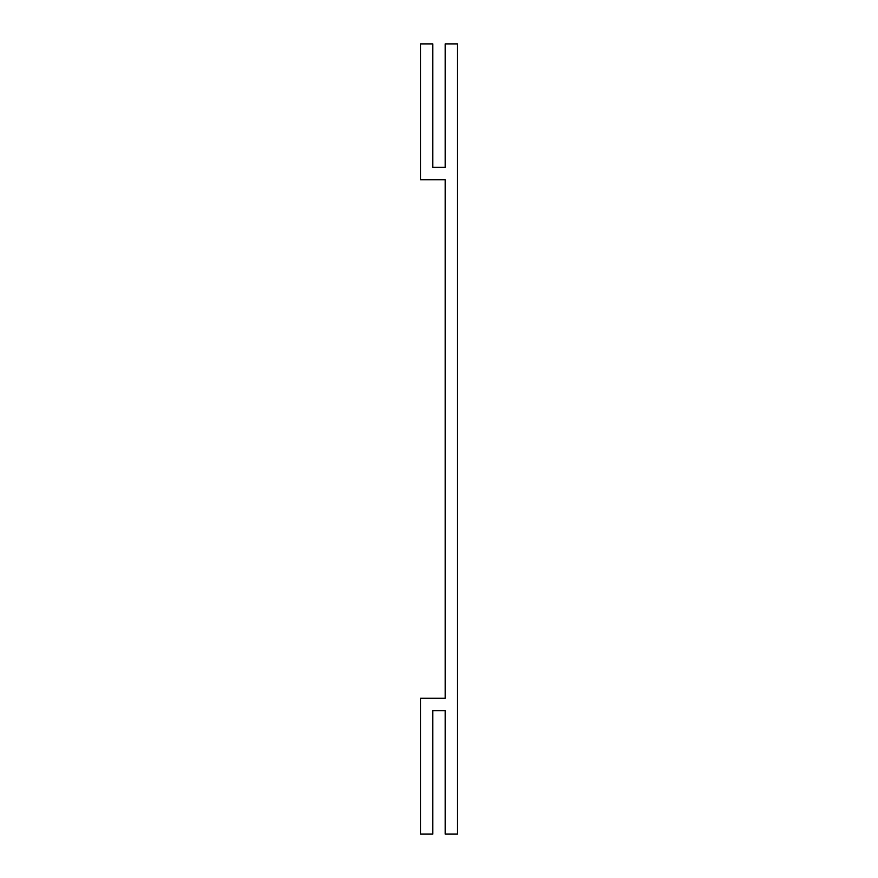 <?xml version="1.0" encoding="UTF-8"?>
<svg xmlns="http://www.w3.org/2000/svg" width="878" height="878" viewBox="0 0 878 878"><rect width="100%" height="100%" fill="white"/><g stroke="black" fill="none" stroke-linecap="round" stroke-linejoin="round"><path stroke-width="0.66" stroke-dasharray="4.39 3.29" d="M445.168 834.1L457.526 834.1L457.526 43.9L445.168 43.9L445.168 167.369L432.821 167.369L432.821 43.9L420.474 43.9L420.474 179.716L445.168 179.716L445.168 698.284L420.474 698.284L420.474 834.1L432.821 834.1L432.821 710.631L445.168 710.631L445.168 834.1"/><path stroke-width="1.32" d="M445.168 834.1L457.526 834.1L457.526 43.9L445.168 43.9L445.168 167.369L432.821 167.369L432.821 43.9L420.474 43.9L420.474 179.716L445.168 179.716L445.168 698.284L420.474 698.284L420.474 834.1L432.821 834.1L432.821 710.631L445.168 710.631L445.168 834.1"/></g></svg>

